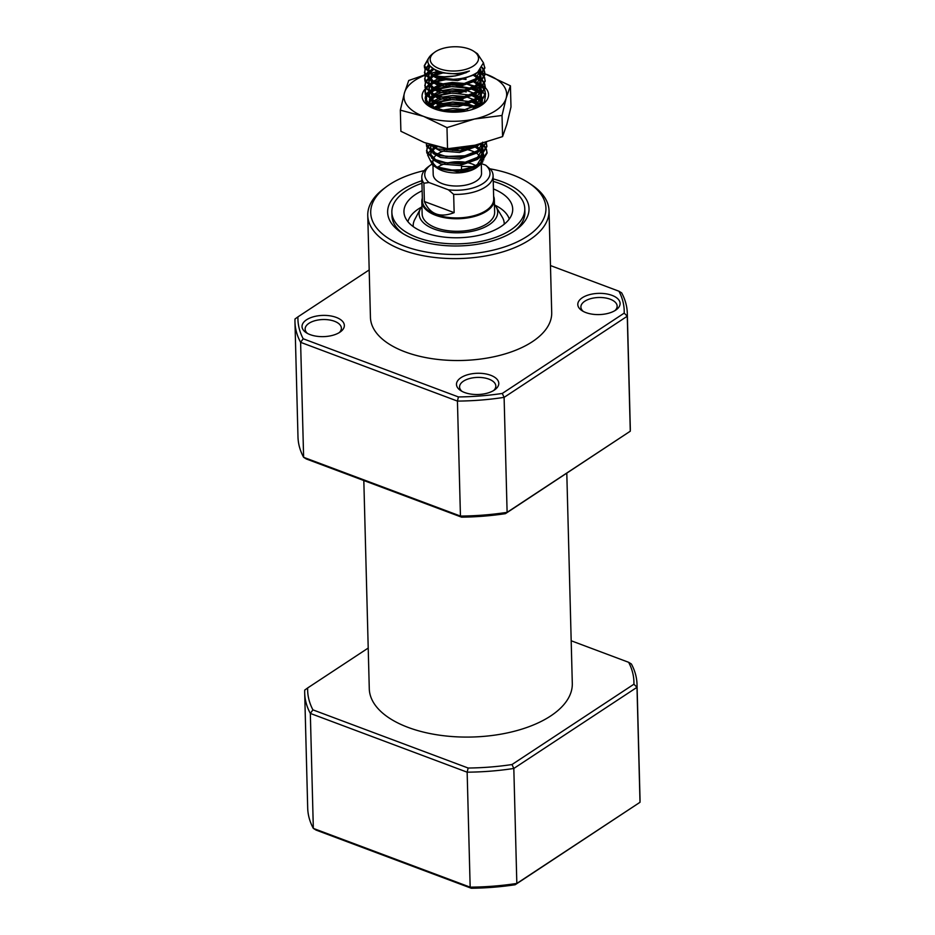 <?xml version="1.0" encoding="UTF-8"?>
<svg xmlns="http://www.w3.org/2000/svg" width="935" height="935" viewBox="0 0 935 935"><rect width="100%" height="100%" fill="white"/><g stroke="black" fill="none" stroke-linecap="round" stroke-linejoin="round"><path stroke-width="1.4" d="M431.573 164.35A32.643 16.374 -1.5 0 0 430.544 165.074A32.643 16.374 -1.5 0 0 429.013 182.535L423.894 183.213A35.659 17.894 178.5 0 1 421.79 177.428L422.41 200.943A35.659 17.894 -1.5 0 0 446.626 217.189A35.659 17.894 -1.5 0 0 486.095 210.515A35.659 17.894 -1.5 0 0 493.703 199.073L493.096 175.558A35.659 17.894 178.5 0 1 485.475 187A35.659 17.894 178.5 0 1 453.662 194.363L448.403 189.805A32.643 16.374 -1.5 0 0 483.033 183.494A32.643 16.374 -1.5 0 0 485.733 165.215L490.992 169.773A35.659 17.894 178.5 0 1 493.096 175.558M422.328 198.162A36.266 18.197 -1.5 0 0 421.814 201.481A36.266 18.197 -1.5 0 0 446.451 218.007A36.266 18.197 -1.5 0 0 486.586 211.216A36.266 18.197 -1.5 0 0 494.323 199.587A36.266 18.197 -1.5 0 0 493.633 196.292M483.442 63.545L484.821 67.764M483.465 62.82L484.833 68.173L478.404 78.575L458.267 85.482L436.026 83.601L424.712 74.519L425.028 69.33M484.821 67.355L478.381 77.757L463.292 83.858L446.521 84.851L430.86 80.539L424.478 72.205M481.093 143.721L483.979 146.246M484.33 146.643L486.177 149.448M486.352 149.857L487.041 152.697M486.492 149.436L487.065 153.106L480.625 163.508C474.092 167.914 465.759 170.334 455.637 170.766A30.224 15.17 -1.5 0 1 434.658 166.29L432.589 165.074L427.587 154.894M481.256 143.043L484.318 145.825M484.646 146.222L486.329 149.039M487.041 152.288L480.613 162.69C479.223 164.56 465.279 170.182 457.32 169.866C448.893 170.38 441.343 169.188 434.658 166.29M486.188 143.324L486.866 146.164M486.317 142.915L486.89 146.573L480.461 156.975L460.324 163.882L438.071 162L426.757 152.919L427.085 147.73M486.866 145.755L480.438 156.157L464.952 162.339L447.421 163.134L432.811 158.88L426.535 150.605M486.504 142.202L480.286 150.441L460.149 157.349L437.907 155.467L426.594 146.386L426.383 143.277M486.235 142.272L480.263 149.623L465.057 155.748L446.17 156.484L432.028 151.984L426.36 144.072M450.483 111.16L456.911 110.984M461.387 111.288L463.304 111.522M446.053 110.868L461.364 110.47M439.158 106.707L445.901 105.152M450.319 104.626L456.736 104.451M461.212 104.755L465.443 105.351M473.835 107.689L475.447 108.366M428.768 85.576L433.384 82.596M443.038 78.739L434.308 82.175L445.212 79.019M460.511 78.622L464.753 79.218M473.145 81.555L482.437 87.446M482.799 87.843L484.634 90.66M484.809 91.057L485.499 93.897M484.949 90.648L485.522 94.306L479.094 104.708L458.956 111.616L446.159 111.697M479.713 84.243L482.776 87.025M483.103 87.422L484.798 90.239M485.499 93.488L479.071 103.89L463.97 109.991L445.516 110.809L431.012 106.368L425.156 98.339L425.717 95.464M428.592 79.043L433.209 76.062M434.483 75.466L443.611 72.731M464.017 72.591L465.712 72.907M472.876 74.987L482.273 80.913M482.624 81.31L484.47 84.127M484.646 84.524L485.335 87.364M484.774 84.103L485.347 87.773L478.919 98.175L458.781 105.082L436.54 103.201L425.226 94.119L425.542 88.93M428.101 78.657L432.356 75.677M433.361 75.162L441.741 72.299M473.788 74.543L478.989 77.313M479.538 77.71L482.6 80.492M482.927 80.889L484.622 83.706M485.323 86.955L478.895 97.357L462.954 103.633L445.165 104.252L431.608 100.267L424.993 91.805M428.417 72.509L433.91 69.108M478.626 71.457L482.098 74.379M482.448 74.777L484.295 77.582M484.47 77.991L485.16 80.831M484.61 77.582L485.183 81.24L478.743 91.642L458.617 98.549L436.365 96.667L425.051 87.586L425.367 82.397M427.926 72.124L433.162 68.641M479.152 71.013L482.437 73.959M482.764 74.356L484.447 77.173M485.16 80.422L478.732 90.824L463.374 96.983L444.791 97.696L430.287 93.056L424.817 85.272M481.922 67.846L484.12 71.06M484.307 71.457L485.008 74.707L478.58 85.108L458.442 92.016L436.189 90.134L424.876 81.053L425.203 75.864M482.215 67.367L484.283 70.639M484.435 71.048L484.984 73.888L478.556 84.29L464.333 90.204L444.744 91.186L430.322 86.651L424.654 78.739M426.559 151.014L427.283 148.139M427.494 147.718L429.831 144.796M427.26 147.321L429.375 144.399M426.383 144.481L426.524 143.324M479.959 144.013L459.985 150.815L437.732 148.934L429.2 144.235M477.82 144.551L452.832 150.383L430.801 144.75M433.922 108.659L426.36 102.862M425.892 95.054L428.008 92.133M425.016 92.214L425.741 89.339M425.963 88.918L428.288 85.997M425.729 88.521L427.833 85.599M428.277 85.178L431.456 82.818M424.841 85.681L425.577 82.806M425.787 82.385L428.125 79.463M425.554 81.988L427.669 79.066M424.677 79.148L425.402 76.273M425.612 75.852L427.95 72.93M425.378 75.454L427.494 72.533M424.502 72.614L425.238 69.739M425.448 69.319L429.223 65.205M425.215 68.921L428.849 64.655M432.963 165.32L433.197 174.506A24.181 12.132 -1.5 0 0 449.618 185.527A24.181 12.132 -1.5 0 0 476.382 181.004A24.181 12.132 -1.5 0 0 481.537 173.244L481.291 163.742M477.516 166.781A24.181 12.132 -1.5 0 0 476.382 166.009M483.009 154.859L477.469 164.35L475.599 165.553A24.181 12.132 -1.5 0 0 467.348 162.632M465.338 162.258A24.181 12.132 -1.5 0 0 447.082 163.099M445.118 163.66A24.181 12.132 -1.5 0 0 438.363 166.757A24.181 12.132 -1.5 0 0 437.405 167.435M435.909 167.283L437.522 168.358A24.181 12.132 -1.5 0 0 476.044 167.938A24.181 12.132 -1.5 0 0 476.897 167.33L478.007 166.465C473.145 169.597 466.962 171.479 459.459 172.133L435.254 166.827M477.843 166.57A24.181 12.132 -1.5 0 0 480.204 163.8M480.8 162.55A24.181 12.132 -1.5 0 0 481.198 160.177A24.181 12.132 -1.5 0 0 480.309 157.08M479.947 156.496A24.181 12.132 -1.5 0 0 476.044 152.943M482.635 143.312L477.13 151.283L475.272 152.487A24.181 12.132 -1.5 0 0 467.009 149.565M464.987 149.191A24.181 12.132 -1.5 0 0 446.731 150.032M444.779 150.593A24.181 12.132 -1.5 0 0 438.024 153.691A24.181 12.132 -1.5 0 0 437.066 154.369M461.563 171.923L461.528 170.287M461.504 169.469L461.352 163.754M421.79 177.428A35.659 17.894 178.5 0 1 428.125 166.874L430.544 165.074M473.367 66.011A24.181 12.132 -1.5 0 0 473.87 51.343A24.181 12.132 -1.5 0 0 435.348 51.764A24.181 12.132 -1.5 0 0 434.494 52.372A24.181 12.132 -1.5 0 0 440.011 68.933A24.181 12.132 -1.5 0 0 473.367 66.011M433.115 53.435C426.103 58.601 426.079 63.638 433.022 68.535C443.424 74.414 455.555 75.244 469.417 71.025C456.923 77.102 444.534 78.365 432.262 74.823A30.224 15.17 178.5 0 0 453.253 79.3C463.316 78.867 471.462 76.495 477.68 72.194L483.465 62.832L477.458 53.739L473.87 51.343M430.264 150.745L434.483 147.648M435.301 147.216L436.855 146.468M472.865 145.65L474.396 146.269M475.307 146.678L480.146 149.717M480.274 149.822L483.36 153.667M483.617 154.228L483.699 160.014M482.904 161.65L478.989 165.775M436.376 154.918A24.181 12.132 -1.5 0 0 433.244 159.125M433.034 159.815A24.181 12.132 -1.5 0 0 432.858 161.439A24.181 12.132 -1.5 0 0 435.359 166.617M436.131 167.318A24.181 12.132 -1.5 0 0 436.762 167.821M434.389 166.149L430.977 160.867L433.746 165.787M432.589 165.074L434.635 166.43L455.637 170.766M427.762 154.404L429.843 151.19M423.894 183.213L424.373 201.504C430.03 214.337 439.953 218.054 454.141 212.654L453.662 194.363M481.42 163.602L485.733 165.215M429.013 182.535L448.403 189.805M453.253 79.3L435.85 77.067L424.537 67.986L424.303 65.672L428.499 58.262M424.326 66.081L428.043 59.478M432.262 74.823L424.303 65.672M424.373 201.504L454.141 212.654M433.326 75.151L428.651 69.704L429.282 65.275M480.73 69.435L475.249 79.417L473.391 80.62M434.401 82.198L428.826 76.238L428.779 73.573M428.955 72.907L432.671 68.313M478.743 71.364L480.859 75.712M480.952 76.46L475.412 85.95L473.566 87.154M434.576 88.743L428.99 82.771L428.943 80.106M429.13 79.44L432.017 75.513M432.695 74.964L439.321 71.586M474.466 74.192L478.638 77.57M479.071 78.084L481.034 82.245M481.128 82.993L475.588 92.483L473.741 93.675M434.752 95.276L429.165 89.304L429.118 86.639M429.305 85.973L432.18 82.046M432.811 81.532L439.555 78.096M444.557 76.775L455.602 75.875M474.735 80.784L478.813 84.103M479.234 84.618L481.198 88.778M481.291 89.526L475.751 99.016L473.916 100.209M434.915 101.81L429.34 95.837L429.282 93.173M429.469 92.507L432.356 88.58M432.987 88.065L439.731 84.629M441.285 84.138L452.201 82.432L464.87 83.507L447.152 83.659L443.167 84.454M466.518 83.916L474.138 86.873M474.91 87.317L478.977 90.637M479.41 91.151L481.373 95.312M482.413 100.933L481.455 96.071L475.927 105.55L474.092 106.742M435.079 108.331L429.504 102.371L429.457 99.706M429.644 99.04L432.531 95.113M433.15 94.599L439.894 91.162M441.449 90.672L452.365 88.965L465.034 90.041M466.694 90.45L474.314 93.406M475.085 93.851L479.152 97.17M479.585 97.684L481.537 101.845M429.971 105.164L432.695 101.646M433.326 101.132L440.069 97.696M441.624 97.205L452.54 95.499L465.209 96.574M466.869 96.983L474.489 99.94M475.249 100.384L479.328 103.703M479.748 104.217L480.508 105.304M433.501 107.665L440.245 104.229M441.787 103.738L452.715 102.032L465.385 103.119M467.033 103.516L474.653 106.473M475.424 106.917L476.768 107.805M441.963 110.272L452.879 108.565L465.548 109.64M467.208 110.049L468.739 110.482M476.932 144.761L475.097 145.953M436.119 147.543L433.057 145.428M436.283 154.065L430.708 148.104L430.661 145.439M481.022 143.745L482.74 147.578M482.834 148.326L477.294 157.816L475.436 159.02M436.458 160.61L430.871 154.637L430.825 151.973M431.012 151.306L433.688 147.555M434.728 146.713L435.57 146.129M474.851 145.229L475.681 145.673M476.453 146.117L480.52 149.436M480.952 149.951L482.916 154.111M436.622 167.131L430.977 160.867M469.417 71.025L457.542 74.052L438.305 72.544L428.522 64.807L428.347 63.685M477.96 71.972L475.12 74.508L457.706 80.585L438.468 79.078L430.977 74.975M429.609 73.351L428.51 70.055L429.89 66.023M480.461 69.739L480.847 71.948L479.199 77.149M477.469 79.206L475.284 81.041L457.881 87.119L438.644 85.611L431.152 81.509M433.384 76.132L429.738 79.861L428.686 76.588L429.258 73.923M429.562 73.327L433.933 69.132M477.902 72.018L480.543 76.016M480.742 76.658L481.011 78.482L479.363 83.682M477.645 85.739L475.459 87.574L458.045 93.652L438.819 92.144L431.315 88.042M429.948 86.417L428.849 83.121L429.422 80.457M434.436 75.454L442.115 72.392M465.385 72.264L466.495 72.556M472.923 74.952L477.715 78.213M478.217 78.704L480.719 82.549M480.917 83.192L481.186 85.015L479.538 90.216M477.808 92.273L475.623 94.108L458.22 100.185L438.983 98.678L431.491 94.575M430.123 92.951L429.025 89.655L429.597 86.99M429.901 86.382L433.548 82.666M462.731 78.224L465.91 78.891M473.192 81.532L477.89 84.746M478.393 85.237L480.882 89.082M481.093 89.725L481.361 91.548L479.713 96.749M477.984 98.806L475.798 100.641L458.395 106.719L439.158 105.211L431.666 101.109M430.287 99.484L429.2 96.188L429.773 93.523M430.077 92.916L433.723 89.199M434.483 88.708L443.202 85.272M445.668 84.769L460.371 84.384M473.355 88.065L478.065 91.279M478.556 91.77L481.058 95.615M481.256 96.258L481.525 98.081L479.877 103.282M478.159 105.339L471.614 109.699M429.364 102.721L430.462 106.017L429.364 102.721L429.936 100.045L429.364 102.721L429.329 101.085M430.24 99.449L433.887 95.732L430.24 99.449M434.646 95.241L443.377 91.805L434.646 95.241M445.843 91.303L460.534 90.917L445.843 91.303M463.094 91.291L466.249 91.957L463.094 91.291M473.531 94.599L478.229 97.813L473.531 94.599M478.732 98.304L481.221 102.149L478.732 98.304M481.432 102.792L481.595 103.563L481.432 102.792M430.427 105.971L434.062 102.266L430.427 105.971M434.822 101.775L443.541 98.339L434.822 101.775M446.018 97.836L460.721 97.45L446.018 97.836M473.706 101.132L478.404 104.346L473.706 101.132M478.907 104.837L479.924 106.029L478.907 104.837M434.997 108.308L443.716 104.872M446.194 104.369L460.885 103.984M463.444 104.358L472.981 107.233M473.87 107.665L475.26 108.437M446.357 110.903L461.06 110.517M463.608 110.891L465.256 111.207M479.176 144.539L477.002 146.374L459.588 152.452L440.362 150.944L432.858 146.842M482.694 143.289L481.081 149.016M479.351 151.073L477.166 152.908L459.763 158.985L440.525 157.477L433.034 153.375M431.654 151.75L430.567 148.455L431.14 145.778M479.935 144.037L482.425 147.882M482.624 148.525L482.892 150.348L481.244 155.549M479.526 157.606L477.341 159.441L459.926 165.518L440.701 164.011L433.197 159.908M431.83 158.284L430.731 154.988L431.304 152.311M431.619 151.715L435.266 147.999M436.014 147.508L437.545 146.643M472.397 145.743L474.01 146.433M474.898 146.865L479.597 150.079M480.099 150.57L482.6 154.415M482.799 155.058L483.068 156.881L481.42 162.082M479.69 164.139L477.505 165.974L459.459 172.133M368.203 648.06L307.65 687.961A163.204 81.894 -1.5 0 0 312.921 709.864L468.154 768.032A163.204 81.894 -1.5 0 0 511.994 764.538L633.918 684.21A163.204 81.894 -1.5 0 0 628.647 662.307L571.18 640.767M312.921 709.864L310.326 713.417A166.22 83.402 178.5 0 1 304.693 693.045L307.697 808.039A166.22 83.402 -1.5 0 0 313.33 828.398L470.165 887.163L467.149 772.181L310.326 713.417L313.33 828.398L316.065 830.081L471.298 888.25L470.165 887.163A166.22 83.402 -1.5 0 0 516.833 883.435L640.008 802.288L636.992 687.307L513.818 768.453L516.833 883.435L515.15 884.744A163.204 81.894 178.5 0 1 471.298 888.25M628.647 662.307L631.382 663.99A166.22 83.402 178.5 0 1 637.015 684.35L640.031 799.331A166.22 83.402 -1.5 0 1 640.008 802.288L515.15 884.744M304.693 693.045A166.22 83.402 178.5 0 1 304.716 690.1L307.65 687.961M511.994 764.538L513.818 768.453A166.22 83.402 178.5 0 1 467.149 772.181L468.154 768.032M637.015 684.35A166.22 83.402 178.5 0 1 636.992 687.307L633.918 684.21M363.82 480.532L369.278 688.744A101.541 50.958 -1.5 0 0 408.081 727.395A101.541 50.958 -1.5 0 0 515.769 730.889A101.541 50.958 -1.5 0 0 572.302 683.427L566.797 473.227M424.245 170.602A87.645 43.98 -1.5 0 0 389.416 184.639A87.645 43.98 -1.5 0 0 386.295 186.825A87.645 43.98 -1.5 0 0 406.304 246.875A87.645 43.98 -1.5 0 0 527.235 236.286A87.645 43.98 -1.5 0 0 529.023 183.096A87.645 43.98 -1.5 0 0 489.963 168.826M476.967 167.12A87.645 43.98 -1.5 0 0 474.419 166.909M472.631 166.781A87.645 43.98 -1.5 0 0 461.423 166.442M529.023 183.096L531.536 184.756A90.672 45.499 178.5 0 1 549.032 210.702A90.672 45.499 178.5 0 1 529.689 239.792A90.672 45.499 178.5 0 1 429.34 256.751A90.672 45.499 178.5 0 1 367.759 215.447A90.672 45.499 178.5 0 1 383.876 188.625L386.295 186.825M615.581 310.21A21.154 10.612 178.5 0 1 581.886 310.584A21.154 10.612 178.5 0 1 582.318 297.739A21.154 10.612 178.5 0 1 611.502 295.18A21.154 10.612 178.5 0 1 616.329 309.684A21.154 10.612 178.5 0 1 615.581 310.21M614.985 310.584A18.139 9.105 -1.5 0 0 617.147 306.119A18.139 9.105 -1.5 0 0 604.828 297.856A18.139 9.105 -1.5 0 0 584.761 301.245A18.139 9.105 -1.5 0 0 580.892 307.066A18.139 9.105 -1.5 0 0 583.276 311.413M494.276 390.129A21.154 10.612 178.5 0 1 460.569 390.503A21.154 10.612 178.5 0 1 461.002 377.658A21.154 10.612 178.5 0 1 490.197 375.099A21.154 10.612 178.5 0 1 495.024 389.591A21.154 10.612 178.5 0 1 494.276 390.129M493.68 390.503A18.139 9.105 -1.5 0 0 495.83 386.026A18.139 9.105 -1.5 0 0 483.524 377.775A18.139 9.105 -1.5 0 0 463.456 381.164A18.139 9.105 -1.5 0 0 459.576 386.985A18.139 9.105 -1.5 0 0 461.972 391.333M339.826 332.252A21.154 10.612 178.5 0 1 306.119 332.626A21.154 10.612 178.5 0 1 306.551 319.782A21.154 10.612 178.5 0 1 335.747 317.222A21.154 10.612 178.5 0 1 340.574 331.726A21.154 10.612 178.5 0 1 339.826 332.252M339.23 332.626A18.139 9.105 -1.5 0 0 341.38 328.15A18.139 9.105 -1.5 0 0 329.073 319.899A18.139 9.105 -1.5 0 0 308.994 323.288A18.139 9.105 -1.5 0 0 305.126 329.108A18.139 9.105 -1.5 0 0 307.522 333.456M493.177 178.901A70.721 35.483 178.5 0 1 516.459 229.531A70.721 35.483 178.5 0 1 513.934 231.296A70.721 35.483 178.5 0 1 401.279 232.546A70.721 35.483 178.5 0 1 402.728 189.63A70.721 35.483 178.5 0 1 421.884 180.759M493.248 181.378A66.49 33.368 178.5 0 1 524.792 208.727A66.49 33.368 178.5 0 1 510.603 230.057A66.49 33.368 178.5 0 1 437.019 242.492A66.49 33.368 178.5 0 1 391.858 212.198L391.964 215.868A66.49 33.368 -1.5 0 0 403.114 233.715M367.759 215.447L370.435 317.374A90.672 45.499 -1.5 0 0 432.017 358.666A90.672 45.499 -1.5 0 0 532.354 341.707A90.672 45.499 -1.5 0 0 551.708 312.617L549.032 210.702M369.185 269.923L297.926 316.871A163.204 81.894 -1.5 0 0 303.197 338.774L458.43 396.943A163.204 81.894 -1.5 0 0 502.282 393.448L624.206 313.12A163.204 81.894 -1.5 0 0 618.935 291.217L550.47 265.563M514.682 230.793A66.49 33.368 -1.5 0 0 524.897 212.385L524.792 208.727M294.969 321.956L297.985 436.949A166.22 83.402 -1.5 0 0 303.618 457.308L460.441 516.073A166.22 83.402 -1.5 0 0 507.109 512.345L630.283 431.199L505.426 513.654A163.204 81.894 178.5 0 1 461.586 517.16L306.353 458.992L303.618 457.308L300.602 342.327A166.22 83.402 178.5 0 1 294.969 321.956A166.22 83.402 178.5 0 1 294.993 319.01L297.926 316.871M618.935 291.217L621.67 292.889A166.22 83.402 178.5 0 1 627.303 313.26A166.22 83.402 178.5 0 1 627.268 316.217L504.105 397.363A166.22 83.402 178.5 0 1 457.437 401.092L300.602 342.327L303.197 338.774M627.303 313.26L630.307 428.242A166.22 83.402 -1.5 0 1 630.283 431.199L627.268 316.217L624.206 313.12M505.426 513.654L507.109 512.345L504.105 397.363L502.282 393.448M461.586 517.16L460.441 516.073L457.437 401.092L458.43 396.943M494.323 199.587L494.65 212.128A36.266 18.197 178.5 0 1 486.913 223.757A36.266 18.197 178.5 0 1 446.778 230.548A36.266 18.197 178.5 0 1 422.141 214.022L421.814 201.481M494.451 204.543A39.293 19.717 178.5 0 1 496.076 206.752A39.293 19.717 178.5 0 1 489.285 224.657A39.293 19.717 178.5 0 1 440.841 231.062A39.293 19.717 178.5 0 1 420.446 208.739A39.293 19.717 178.5 0 1 421.942 206.448M493.446 188.928A54.405 27.302 178.5 0 1 512.415 212.245A54.405 27.302 178.5 0 1 501.102 226.492A54.405 27.302 178.5 0 1 443.95 237.081A54.405 27.302 178.5 0 1 404.411 215.073A54.405 27.302 178.5 0 1 415.561 194.433A54.405 27.302 178.5 0 1 422.141 190.787M391.858 212.198A66.49 33.368 178.5 0 1 406.059 190.88A66.49 33.368 178.5 0 1 421.942 183.248M435.102 107.911L442.337 104.65M444.207 104.136L464.508 103.318M466.471 103.668L474.922 106.345M475.763 106.742L477.271 107.572M434.752 89.62L429.819 92.752M429.317 93.196L426.804 96.422M426.582 96.913L426.465 102.242M428.207 105.071L430.03 106.8M475.296 86.289L466.834 83.823M479.585 106.403L482.191 102.02M481.139 95.534L478.007 92.144M477.423 91.7L471.871 88.708M470.796 88.299L456.163 85.681M449.899 85.845L435.733 89.164M483.816 86.324A33.239 16.678 178.5 0 1 485.312 87.703A33.239 16.678 178.5 0 1 482.647 104.439A33.239 16.678 178.5 0 1 481.455 105.269A33.239 16.678 178.5 0 1 428.499 105.865A33.239 16.678 178.5 0 1 425.448 88.743M427.213 87.119A33.239 16.678 178.5 0 1 428.487 86.16M429.036 85.786A33.239 16.678 178.5 0 1 429.177 85.681A33.239 16.678 178.5 0 1 434.284 82.97M424.817 74.893L408.735 80.503L404.469 92.822A51.378 25.783 178.5 0 1 414.93 80.34A51.378 25.783 178.5 0 1 424.946 75.279M502.586 136.592L475.12 145.17L447.538 148.747L424.28 142.517L400.893 131.274L400.332 110.143L423.59 116.384L446.977 127.616L474.442 119.037L502.025 115.461L502.586 136.592L506.852 124.273L510.989 106.952L510.428 85.821L484.984 73.83M430.042 92.904L435.5 89.889M436.61 89.456L451.874 86.534L470.024 88.591M471.228 88.965L476.908 91.338M434.798 96.808L435.675 96.422M436.774 95.989L452.037 93.068L470.188 95.125M471.404 95.499L473.858 96.387M434.974 103.341L435.839 102.955M436.949 102.523L452.213 99.601L470.363 101.658M471.579 102.032L474.022 102.92M446.977 127.616L447.538 148.747M502.025 115.461L506.162 98.14L510.428 85.821M483.418 73.339A51.378 25.783 178.5 0 1 484.938 73.83L483.453 73.292M483.009 73.14L480.987 72.486M429.936 73.561A51.378 25.783 178.5 0 1 436.201 71.913A51.378 25.783 178.5 0 1 438.76 71.387L429.808 73.479M428.955 73.713L426.617 74.368M485.008 74.707L484.984 73.888A51.378 25.783 178.5 0 1 487.041 74.578A51.378 25.783 -1.5 0 1 506.162 98.14A51.378 25.783 178.5 0 1 474.442 119.037A51.378 25.783 178.5 0 1 423.59 116.384A51.378 25.783 178.5 0 1 404.469 92.822L400.332 110.143M435.313 82.549A33.239 16.678 178.5 0 1 448.566 79.276M459.073 78.82A33.239 16.678 178.5 0 1 466.016 79.475M476.044 82.023A33.239 16.678 178.5 0 1 479.515 83.566M480.134 83.893A33.239 16.678 178.5 0 1 483.465 86.055M478.054 71.913A51.378 25.783 178.5 0 1 479.854 72.346M481.221 72.708A51.378 25.783 178.5 0 1 482.974 73.21M426.313 74.765A51.378 25.783 178.5 0 1 429.107 73.818M466.705 105.608A33.239 16.678 -1.5 0 0 459.763 104.954M449.256 105.41A33.239 16.678 -1.5 0 0 436.002 108.682M427.704 94.973L429.492 93.325M429.445 103.54L430.649 100.513M431.058 99.963L435.535 96.375M436.458 95.884L450.156 92.378M471.719 95.37L477.166 98.491M477.738 98.97L480.742 102.581M481.022 103.166L481.35 104.03M431.234 106.496L435.698 102.908M436.633 102.418L450.331 98.911M456.42 98.748L462.954 99.391M471.883 101.903L477.329 105.024M477.914 105.503L479.117 106.66M413.247 226.621A45.523 22.837 178.5 0 1 414.731 219.608L420.446 208.739M496.076 206.752L502.352 217.306A45.523 22.837 178.5 0 1 504.199 224.236M407.917 221.689A51.226 25.701 178.5 0 1 418.412 208.961A51.226 25.701 178.5 0 1 421.428 207.138M495.012 205.209A51.226 25.701 178.5 0 1 509.271 219.035M476.99 107.7L475.307 106.976M474.594 106.707L464.064 104.229M461.084 103.949L447.994 104.521M445.399 104.989L435.184 108.378M432.496 88.638L426.383 94.423A30.224 15.17 -1.5 0 0 426.29 94.575L425.355 100.326L426.664 103.364L429.843 106.695M426.29 94.575L425.974 95.195M441.285 84.956L433.267 88.194M480.66 89.281L476.137 86.663M485.323 95.464L481.151 89.666M481.35 105.339L484.482 101.611L485.429 95.849M434.494 52.372L432.18 54.09M428.51 70.055L428.464 68.419M480.847 71.948L480.8 70.324M428.686 76.588L428.639 74.952M481.011 78.482L480.976 76.857M428.849 83.121L428.814 81.485M481.186 85.015L481.139 83.39M429.025 89.655L428.978 88.019M481.361 91.548L481.315 89.924M429.2 96.188L429.153 94.552M481.525 98.081L481.49 96.457M482.729 143.815L482.682 142.19M430.567 148.455L430.521 146.818M482.892 150.348L482.857 148.723M430.731 154.988L430.696 153.352M483.068 156.881L483.021 155.257"/></g></svg>
